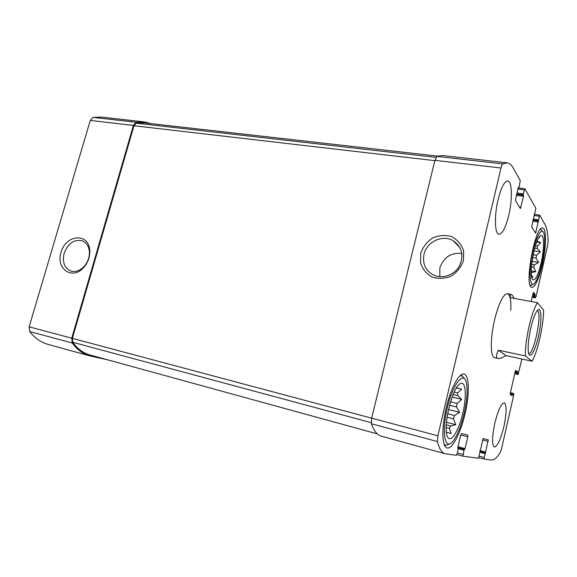 <?xml version="1.0" encoding="UTF-8"?>
<svg xmlns="http://www.w3.org/2000/svg" width="577" height="577" viewBox="0 0 577 577"><rect width="100%" height="100%" fill="white"/><g stroke="black" fill="none" stroke-linecap="round" stroke-linejoin="round"><path stroke-width="0.87" d="M447.658 413.774L454.503 415.505L453.464 418.852L447.081 417.221M454.503 415.505L459.631 412.31L456.501 406.958L457.063 403.467L450.558 401.866M456.501 406.958L449.591 405.242M457.063 403.467L461.737 399.399L457.72 395.663L457.669 392.915L454.229 392.086M457.72 395.663L453.154 394.56M446.41 432.267L451.228 433.486L449.36 428.365L450.608 425.999L446.281 424.881M449.36 428.365L446.194 427.543M531.691 264.36L534.518 264.829L533.775 267.339L531.453 266.949M534.518 264.829L538.55 262.42L536.047 258.107L536.531 255.25L533.191 254.717M536.047 258.107L532.658 257.566M536.531 255.25L540.353 251.839L537.281 248.564L537.396 246.083L535.449 245.78M537.281 248.564L534.749 248.175M531.287 273.484L531.857 272.38L531.258 272.279M151.21 123.651L144.344 121.942L136.143 122.266L133.424 125.425L71.75 338.187L72.219 343.012C77.13 349.712 82.98 354.004 89.767 355.886L107.661 359.824M144.344 121.942L101.574 117.124L93.07 117.376L90.279 120.427L29.138 326.827L29.679 331.537C34.844 338.151 40.96 342.435 48.014 344.39L89.767 355.886M61.075 252.373C55.68 268.24 71.663 280.22 83.016 268.218C87.956 263.011 90.192 256.909 89.724 249.935C88.562 232.372 65.511 234.688 61.075 252.373M515.124 371.891L517.634 372.446L517.367 374.285L518.031 374.718L521.896 359.009M531.114 301.497L533.458 292.33L535.182 294.414L534.872 297.112L535.506 297.847L536.004 296.737L547.616 245.506L548.143 240.905C547.833 233.274 546.808 227.843 545.063 224.604L539.668 215.098L535.622 233.158L531.698 226.876L535.874 208.29L524.818 188.751L523.346 193.836L523.498 196.303L520.367 208.506L515.622 200.919L515.679 198.776L518.326 187.417L519.25 186.746L520.252 180.551L512.953 167.59C511.33 164.705 509.397 163.111 507.154 162.829L502.877 163.897C502.192 164.373 501.564 165.736 501.009 167.986L437.871 435.801L437.453 441.564C439.205 448.747 441.78 452.808 445.192 453.753L456.342 455.303L457.193 453.623L458.203 449.281L457.842 447.413L460.67 435.238L461.506 433.601L467.774 435.051L467.788 436.832L465.055 448.632L463.944 450.204L462.97 456.198L478.506 458.289L483.115 438.607L488.279 439.804L483.959 459.025L491.467 460.035C493.984 460.266 496.869 457.842 500.122 452.75L501.586 448.632L513.689 395.216L513.739 393.673L513.054 393.312L512.225 395.649L510.27 394.661L510.313 393.088L515.182 371.653L515.751 370.405L517.663 371.653L517.634 372.446M507.154 162.829L442.148 155.501L436.998 156.417L434.935 160.341L501.009 167.986M420.734 253.274L420.546 262.888C422.573 269.062 426.403 273.786 432.036 277.054C438.347 279.008 444.737 278.698 451.207 276.109C457.085 272.229 461.174 267.014 463.482 260.465L463.569 250.656C461.384 244.417 457.417 239.743 451.676 236.62C445.336 234.832 439.003 235.265 432.685 237.919C426.987 241.777 422.999 246.898 420.734 253.274M437.734 156.115L144.293 122.865L136.201 123.182L133.979 125.757L72.37 338.367L371.653 418.159L434.935 160.341M437.871 435.801L371.66 418.145L371.429 423.749C373.882 430.882 377.185 435.022 381.347 436.169L445.192 453.753M494.77 423.417C491.965 437.121 491.828 445.004 494.359 447.045C497.497 446.374 500.692 439.479 503.93 426.367C506.714 412.843 506.83 405.011 504.284 402.861C501.262 403.373 498.088 410.225 494.77 423.417M498.074 199.613C494.107 215.906 494.749 234.255 499.011 234.255C502.466 233.851 505.719 227.554 508.755 215.38C512.564 199.613 512.167 181.055 507.724 180.911C504.385 181.228 501.168 187.46 498.074 199.613M542.265 264.836C538.788 279.246 535.348 286.762 531.929 287.382C523.721 287.945 535.03 225.08 542.668 228.002C546.65 228.182 546.289 247.583 542.265 264.836M465.026 413.846C460.67 433.038 452.202 449.634 447.052 447.94C442.032 446.85 441.405 428.516 446.071 408.451C450.673 388.371 459.112 372.655 464.009 374.047C469.404 374.971 469.692 394.264 465.026 413.846M510.768 310.166C511.229 300.148 510.111 294.659 507.428 293.686C503.166 294.176 498.867 302.954 494.525 320.026C490.104 338.62 490.327 357.394 494.662 357.718L498.066 358.461C499.732 358.771 502.372 357.819 505.993 355.598L498.304 350.189C495.989 355.158 495.91 357.92 498.066 358.461M72.37 338.367L72.752 342.298C77.614 348.912 83.391 353.146 90.099 354.999L377.322 433.897M461.86 253.361C450.803 252.567 443.453 257.465 439.811 268.045L439.854 276.693M423.987 254.349C422.299 263.538 425.379 270.397 433.233 274.904C441.96 279.268 454.092 275.308 459.299 266.235C464.182 255.553 462.127 247.035 453.14 240.674C442.523 234.284 426.605 241.886 423.987 254.349M64.148 253.245C62.157 262.174 64.422 268.103 70.949 271.039C75.255 272.214 79.424 270.923 83.449 267.173C87.783 262.6 89.745 257.248 89.341 251.125C88.634 245.824 86.218 242.362 82.093 240.746C73.993 239.239 68.007 243.4 64.148 253.245M462.833 413.139C458.866 430.911 450.428 444.268 447.406 436.537C442.754 427.939 451.632 389.489 459.422 384.217C465.538 378.721 467.211 395.108 462.833 413.139M464.124 413.55C461.362 425.061 457.972 433.854 453.94 439.941C445.588 452.584 441.059 434.661 447.139 408.718C453.039 382.775 464.694 369.309 466.678 384.289C467.666 391.819 466.815 401.57 464.124 413.55M450.608 425.999L455.823 424.708L453.464 418.852M457.669 392.915L461.593 389.208L456.789 387.831M449.562 444.009L445.812 445.422L444.045 444.066M459.681 376.031L461.831 375.67L464.543 378.663M541.103 263.119C537.814 276.253 534.893 281.576 532.326 279.088C528.633 274.032 534.807 239.751 540.108 236.029C544.205 231.94 544.652 248.074 541.103 263.119M541.781 264.129C539.848 272.488 537.706 278.503 535.362 282.182C530.494 289.798 528.287 276.051 531.792 256.895C535.196 237.702 542.164 225.239 544.075 234.031C545.33 241.027 544.565 251.053 541.781 264.129M531.633 276.881L532.888 277.342L531.352 274.638M531.857 272.38L535.831 271.717L533.775 267.339M537.396 246.083L540.793 242.643L537.165 241.143M538.565 238.085L539.719 237.234M532.982 284.317L530.79 285.507L530.133 285.197M540.187 229.523L540.923 229.43L542.575 231.254M536.747 242.03L540.793 242.643M534.057 250.851L540.353 251.839M532.059 261.367L538.55 262.42M531.258 270.952L535.831 271.717M456.407 387.975L461.593 389.208M452.173 397.07L461.737 399.399M448.531 409.526L459.631 412.31M446.468 422.299L455.823 424.708M446.403 432.209L451.228 433.486M537.411 302.658L543.592 309.993C543.765 324.736 537.692 351.833 532.066 361.195L525.358 355.937C525.272 347.873 526.476 338.165 528.972 326.813C531.59 315.605 534.403 307.555 537.411 302.658L510.385 297.696C510.162 295.352 510.378 294.234 511.042 294.342L507.428 293.686M514.215 298.396C512.787 295.85 511.727 294.501 511.042 294.342M532.066 361.195L505.993 355.598M525.358 355.937L498.304 350.189M530.696 328.501C532.513 320.697 534.475 315.042 536.588 311.53C541.111 304.209 542.402 317.112 539.106 333.29C535.946 349.496 529.809 360.921 528.438 352.424C527.71 346.878 528.46 338.901 530.696 328.501M537.158 310.7L537.194 310.707C542.834 310.931 533.97 355.367 528.676 353.42L528.647 353.412M93.07 117.376L136.143 122.266M90.279 120.427L133.424 125.425M29.138 326.827L71.75 338.187M29.679 331.537L72.219 343.012M532.823 293.989L535.182 294.414M532.636 294.797L535.139 295.244M532.405 295.828L534.908 296.275M532.225 296.628L534.872 297.112M532.088 297.205L535.463 297.819M533.956 215.452L539.17 216.173M533.134 219.044L538.341 219.779M532.924 219.952L538.298 220.71M532.859 220.234L538.485 221.027M532.65 221.142L538.442 221.965M534.785 231.86L536.134 232.062M534.223 214.355L534.648 214.413M517.937 189.097L524.262 189.891M517.021 193.028L523.346 193.836M516.783 194.038L523.31 194.882M516.703 194.384L523.534 195.264M516.473 195.394L523.498 196.303M519.473 207.143L520.944 207.338M518.377 187.215L518.903 187.28M436.998 156.417L502.877 163.897M371.429 423.749L437.453 441.564M457.799 448.271L458.181 448.372L457.799 448.271M460.742 434.979L467.788 436.832M458.001 446.728L465.055 448.632M464.348 449.396L457.799 447.622L464.651 449.447M458.282 448.675L463.944 450.204M457.352 452.916L462.956 454.445M456.912 454.539L462.956 456.191L456.912 454.539M482.451 439.883L488.265 441.412M479.992 450.579L485.812 452.144M479.819 451.365L485.466 452.887M479.819 451.394L485.207 452.844M480.208 452.332L484.86 453.587M479.357 456.183L483.98 457.438M478.953 457.662L483.952 459.025L478.953 457.662M513.047 393.312L510.4 392.692L513.04 393.312M510.256 393.363L512.758 393.947M510.183 394.466L512.52 395.014M515.319 371.134L517.663 371.653M514.886 372.944L517.396 373.499M514.72 373.694L517.367 374.285M136.201 123.182L436.053 157.398M133.979 125.757L434.856 160.651M72.752 342.298L371.213 422.66M532.088 297.227L535.506 297.847M534.742 214.42L539.668 215.098M534.208 214.384L534.684 214.449M518.211 187.922L524.818 188.751M518.37 187.251L518.954 187.323M460.028 247.749L453.14 240.674M82.944 241.085L82.093 240.746M89.341 251.125L89.724 249.935M83.449 267.173L83.016 268.218M461.831 375.67L460.424 375.346M445.812 445.422L444.413 445.047M540.923 229.43L540.339 229.343M530.79 285.507L530.213 285.406"/></g></svg>
